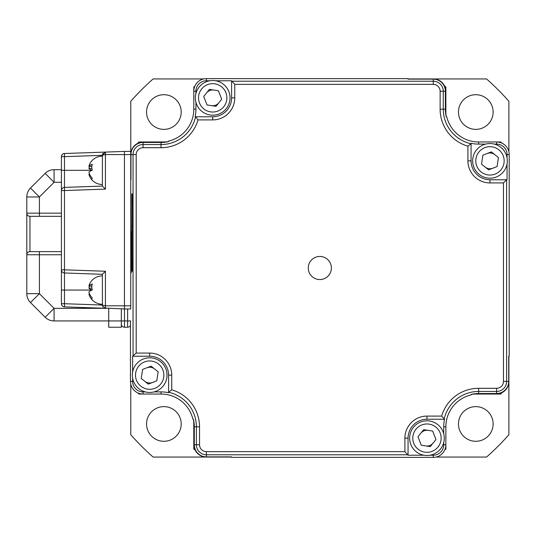 <?xml version="1.0" encoding="UTF-8"?>
<svg xmlns="http://www.w3.org/2000/svg" width="536" height="536" viewBox="0 0 536 536"><rect width="100%" height="100%" fill="white"/><g stroke="black" fill="none" stroke-linecap="round" stroke-linejoin="round"><path stroke-width="0.8" d="M163.869 94.711A17.333 17.333 0 0 0 146.542 112.037A17.333 17.333 0 0 0 163.869 129.37A17.333 17.333 0 0 0 181.202 112.037A17.333 17.333 0 0 0 163.869 94.711M475.794 406.63A17.333 17.333 0 0 0 458.461 423.963A17.333 17.333 0 0 0 475.794 441.289A17.333 17.333 0 0 0 493.12 423.963A17.333 17.333 0 0 0 475.794 406.63M475.794 94.711A17.333 17.333 0 0 0 458.461 112.037A17.333 17.333 0 0 0 475.794 129.37A17.333 17.333 0 0 0 493.12 112.037A17.333 17.333 0 0 0 475.794 94.711M163.869 406.63A17.333 17.333 0 0 0 146.542 423.963A17.333 17.333 0 0 0 163.869 441.289A17.333 17.333 0 0 0 181.202 423.963A17.333 17.333 0 0 0 163.869 406.63M192.913 419.239L193.422 419.239L192.913 419.239A32.77 32.77 0 0 0 161.028 394.034L143.065 394.034A12.603 12.603 0 0 1 130.462 381.431L132.606 381.431A10.459 10.459 0 0 0 143.065 391.89L143.065 394.034L138.831 394.034A220.564 220.564 0 0 1 138.127 393.029M195.01 449.845A220.564 220.564 0 0 1 193.798 449.007L193.798 423.654M130.777 384.232L130.777 434.73A252.067 252.067 0 0 0 153.102 457.054L206.4 457.054A12.603 12.603 0 0 1 193.798 444.451L193.798 423.969A29.936 29.936 0 0 0 193.422 419.246A33.266 33.266 0 0 1 194.293 426.803L194.293 444.766L196.384 444.766L196.384 426.803A35.356 35.356 0 0 0 168.592 392.265L171.741 389.819A38.505 38.505 0 0 1 199.533 426.803L194.293 426.803M164.177 141.966L138.831 141.966A220.564 220.564 0 0 0 137.987 143.179M203.6 78.946L153.102 78.946A252.067 252.067 0 0 0 130.777 101.271L130.777 154.395A220.564 220.564 0 0 0 130.777 154.395L130.777 154.569A12.603 12.603 0 0 1 143.38 141.966L163.862 141.966A29.936 29.936 0 0 0 168.585 141.591M446.749 116.761L446.24 116.761L446.749 116.761A32.77 32.77 0 0 0 478.635 141.966L496.597 141.966A12.603 12.603 0 0 1 509.2 154.569L507.056 154.569A10.459 10.459 0 0 0 496.597 144.11L496.597 141.966L500.838 141.966A220.564 220.564 0 0 1 501.535 142.971M444.652 86.155A220.564 220.564 0 0 1 445.865 86.993L445.865 112.346M433.443 78.946A220.564 220.564 0 0 0 433.436 78.946L433.262 78.946A12.603 12.603 0 0 1 445.865 91.549L445.865 112.031A29.936 29.936 0 0 0 446.24 116.754A33.266 33.266 0 0 1 445.369 109.197L445.369 91.234L440.13 91.234A6.868 6.868 0 0 0 433.262 84.366L234.761 84.366L234.761 97.854A22.056 22.056 0 0 1 212.705 119.91L198.012 119.91A38.505 38.505 0 0 1 161.028 147.702L143.065 147.702A6.868 6.868 0 0 0 136.198 154.569L136.198 353.077L149.685 353.077A22.056 22.056 0 0 1 171.741 375.133L171.741 389.819M508.885 151.768L508.885 101.271A252.067 252.067 0 0 0 486.561 78.946L433.436 78.946M475.486 394.034L500.838 394.034A220.564 220.564 0 0 0 501.676 392.821M436.063 457.054L486.561 457.054A252.067 252.067 0 0 0 508.885 434.73L508.885 381.605A220.564 220.564 0 0 0 508.885 381.605L508.885 381.431A12.603 12.603 0 0 1 496.282 394.034L475.8 394.034A29.936 29.936 0 0 0 471.084 394.409L471.077 394.918L471.077 394.409A33.266 33.266 0 0 1 478.635 393.538L496.597 393.538L496.597 391.448L478.635 391.448A35.356 35.356 0 0 0 444.103 419.239L426.964 419.239A18.907 18.907 0 0 0 408.057 438.147L408.057 454.783L206.4 454.783A10.017 10.017 0 0 1 196.384 444.766L199.533 444.766A6.868 6.868 0 0 0 206.4 451.634L206.4 456.873A12.107 12.107 0 0 1 194.293 444.766M443.721 442.555L443.721 444.766L445.865 444.766L445.865 449.007A220.564 220.564 0 0 1 444.86 449.704M194.803 86.296A220.564 220.564 0 0 0 193.798 86.993L193.798 91.234A12.603 12.603 0 0 1 206.4 78.631L408.057 78.631L408.057 79.127L433.262 79.127A12.107 12.107 0 0 1 445.369 91.234M130.777 179.774L130.777 154.569M231.606 457.054L206.4 457.054M508.885 356.226L508.885 381.431M154.609 368.982A7.879 7.879 0 0 0 146.824 367.79M144.76 381.277A7.879 7.879 0 0 0 152.546 382.47M213.898 90.068A7.879 7.879 0 0 0 206.554 92.922M211.506 105.639A7.879 7.879 0 0 0 218.849 102.778M494.909 154.723A7.879 7.879 0 0 0 487.123 153.531M485.053 167.018A7.879 7.879 0 0 0 492.839 168.21M428.157 430.361A7.879 7.879 0 0 0 420.814 433.222M425.765 445.932A7.879 7.879 0 0 0 433.108 443.078M408.057 78.946L433.262 78.946M331.382 268A11.551 11.551 0 0 0 319.831 256.449A11.551 11.551 0 0 0 308.28 268A11.551 11.551 0 0 0 319.831 279.551A11.551 11.551 0 0 0 331.382 268M408.057 79.127L408.057 78.631M206.4 78.631L206.4 80.775A10.459 10.459 0 0 0 195.941 91.234L193.798 91.234L193.798 109.197L195.941 109.197L195.941 102.255M206.4 80.775L209.744 80.775M215.66 80.775L231.606 80.775L234.761 84.366M195.941 93.445L195.941 91.234M168.592 392.265L168.592 375.133A18.907 18.907 0 0 0 149.685 356.226L133.049 356.226L133.049 154.569A10.017 10.017 0 0 1 143.065 144.553L161.028 144.553A35.356 35.356 0 0 0 195.566 116.761L195.111 116.761A34.914 34.914 0 0 0 195.941 109.197M168.592 141.082L168.592 141.591L168.592 141.082A32.77 32.77 0 0 0 193.798 109.197M130.958 179.774L130.958 154.569A12.107 12.107 0 0 1 143.065 142.462L161.028 142.462A33.266 33.266 0 0 0 168.592 141.591M132.606 381.431L132.606 378.088M132.606 372.172L132.606 356.226L136.198 353.077M168.592 392.272L168.592 392.721A34.914 34.914 0 0 0 161.028 391.89L154.093 391.89M145.276 391.89L143.065 391.89M231.606 456.873L231.606 457.369L231.606 456.873L206.4 456.873M206.4 451.634L404.908 451.634L404.908 438.147A22.056 22.056 0 0 1 426.964 416.09L441.651 416.09L444.552 419.239A34.914 34.914 0 0 0 443.721 426.803L443.721 433.745M231.606 457.369L433.262 457.369A12.603 12.603 0 0 0 445.865 444.766L445.865 426.803L443.721 426.803M508.704 356.226L509.2 356.226L508.704 356.226L508.704 381.431A12.107 12.107 0 0 1 496.597 393.538M507.056 154.569L507.056 157.912M507.056 163.828L507.056 179.774L506.614 179.774L506.614 381.431A10.017 10.017 0 0 1 496.597 391.448L496.597 388.298A6.868 6.868 0 0 0 503.465 381.431L508.704 381.431M503.465 381.431L503.465 182.923L489.978 182.923A22.056 22.056 0 0 1 467.921 160.867L467.921 146.181L471.077 143.735L471.077 143.28A34.914 34.914 0 0 0 478.635 144.11L485.576 144.11M494.386 144.11L496.597 144.11M509.2 154.569L509.2 356.226M471.077 394.918A32.77 32.77 0 0 0 445.865 426.803M130.462 381.431L130.462 320.937M433.262 457.369L433.262 455.225A10.459 10.459 0 0 0 443.721 444.766M433.262 455.225L429.919 455.225M424.003 455.225L408.057 455.225L404.908 451.634M503.465 182.923L506.614 179.774L489.978 179.774A18.907 18.907 0 0 1 471.077 160.867L471.077 143.728M433.262 84.366L433.262 81.217L231.606 81.217L231.606 97.854A18.907 18.907 0 0 1 212.705 116.761L195.566 116.761L198.012 119.91M131.595 252.248L131.233 272.804L130.871 252.248L131.233 231.686L131.595 252.248M132.499 271.122L131.836 271.136L131.621 258.546L131.843 193.777L132.506 194.447L132.72 207.017L132.499 271.122M130.737 169.691L130.777 166.542A3.149 3.149 0 0 0 130.737 166.039A3.149 3.149 0 0 1 130.777 166.542M127.628 308.964L127.628 327.235A3.149 3.149 0 0 0 130.462 325.459A3.149 3.149 118.5 0 1 127.628 327.235L124.479 327.235A3.149 3.149 -109.4 0 1 121.324 324.086A3.149 3.149 0 0 0 124.479 327.235L124.479 308.964M124.439 151.42L130.737 151.42L130.737 308.964L124.439 308.964L124.439 151.42L105.425 152.083L102.383 155.232L105.425 154.569L105.425 189.121L64.461 190.548L64.461 269.829L105.425 271.256L105.425 305.808L124.439 305.808L124.439 151.42M102.436 305.721L102.383 274.298L105.425 271.256M61.64 155.5L61.419 156.659L64.461 156.659L64.461 187.399L102.383 186.079L102.436 154.663M102.872 153.544L102.59 154.107L105.425 152.083L64.461 153.51A3.149 3.149 0 0 0 61.419 156.659L61.419 190.548L61.419 170.321L91.991 170.321A13.822 4.516 -0 0 1 88.922 168.371A13.822 13.065 180 0 1 89.626 166.314M104.292 308.046L124.439 308.964L124.439 305.808L130.737 305.808M102.383 186.079L105.425 189.121M102.872 306.84L102.59 306.277L105.425 308.3L64.461 306.867A3.149 3.149 0 0 1 61.419 303.718L61.419 269.829A3.149 3.149 0 0 0 64.461 272.978L64.461 303.718L102.383 305.044M102.383 274.305L64.461 272.978A3.149 3.149 0 0 1 61.419 269.829L61.419 190.548L64.461 190.548L64.461 187.399A3.149 3.149 0 0 0 61.419 190.548M102.383 305.151L105.425 305.808L105.425 308.3M61.419 182.294L54.076 182.294L45.165 173.383L30.492 188.056L39.403 196.967L26.8 196.967A12.603 12.603 0 0 1 30.492 188.056M61.419 254.768L39.403 254.768L39.403 293.661L54.076 308.334L45.165 317.245L30.492 302.572A12.603 12.603 0 0 1 26.8 293.661L26.8 254.768A3.149 3.149 0 0 1 29.949 251.619L61.419 251.619M26.8 196.967L26.8 213.174A3.149 3.149 0 0 0 29.949 216.323A3.149 3.149 0 0 1 26.8 213.174L26.8 254.768L39.403 254.768L39.403 251.619L29.949 251.619L29.949 216.323L61.419 216.323M108.721 308.414L108.721 320.937L121.324 320.937L121.324 327.235L108.721 327.235L108.721 320.937L54.076 320.937A12.603 12.603 0 0 1 45.165 317.245M27.028 296.053L26.8 293.661L39.403 293.661L30.492 302.572M26.8 213.174L39.403 213.174L39.403 196.967L54.076 182.294L54.076 169.691A12.603 12.603 0 0 0 45.165 173.383A12.603 12.603 0 0 1 54.076 169.691L61.419 169.691M130.777 320.937L121.324 320.937L121.324 308.85M165.832 368.842A17.333 17.333 0 0 0 143.393 358.979A17.333 17.333 0 0 0 133.538 381.418A17.333 17.333 0 0 0 155.976 391.28A17.333 17.333 0 0 0 165.832 368.842A17.333 17.333 0 0 1 155.976 391.28A17.333 17.333 0 0 1 133.538 381.418M148.305 384.118L156.78 380.821L158.16 371.83L151.065 366.142L142.589 369.438L141.209 378.429L148.305 384.118M420.673 422A17.333 17.333 0 0 0 410.817 444.438A17.333 17.333 0 0 0 433.249 454.293A17.333 17.333 0 0 0 443.111 431.855A17.333 17.333 0 0 0 420.673 422A17.333 17.333 0 0 1 443.111 431.855A17.333 17.333 0 0 1 433.249 454.293M435.956 439.527L432.653 431.051L423.661 429.671L417.973 436.766L421.276 445.242L430.261 446.622L435.956 439.527M473.831 167.158A17.333 17.333 0 0 0 496.269 177.021A17.333 17.333 0 0 0 506.125 154.582A17.333 17.333 0 0 0 483.686 144.72A17.333 17.333 0 0 0 473.831 167.158A17.333 17.333 0 0 1 483.686 144.72A17.333 17.333 0 0 1 506.125 154.582M491.358 151.882L482.882 155.179L481.502 164.17L488.604 169.858L497.08 166.562L498.453 157.571L491.358 151.882M218.99 114.001A17.333 17.333 0 0 0 228.852 91.562A17.333 17.333 0 0 0 206.414 81.707A17.333 17.333 0 0 0 196.551 104.145A17.333 17.333 0 0 0 218.99 114.001A17.333 17.333 0 0 1 196.551 104.145A17.333 17.333 0 0 1 206.414 81.707M203.714 96.473L207.01 104.949L216.001 106.329L221.69 99.234L218.393 90.758L209.402 89.378L203.714 96.473M91.857 166.314L88.922 166.314A13.822 4.516 -0 0 1 92.293 164.257A10.566 9.99 -0 0 0 91.81 167.239A10.566 9.99 -0 0 0 92.293 170.214A13.822 4.516 180 0 0 88.922 172.27A13.822 13.065 -0 0 0 92.293 178.227A10.566 3.451 180 0 0 92.293 180.284A13.822 13.065 180 0 1 91.991 179.969A13.822 13.065 180 0 1 88.922 174.327L89.626 174.327M92.293 160.358A13.822 13.065 -0 0 0 91.991 160.673A13.822 13.065 -0 0 0 88.922 166.314M91.884 168.371L88.922 168.371M91.857 286.05L88.922 286.05A13.822 4.516 -0 0 1 92.293 283.993A10.566 9.99 -0 0 0 91.81 286.968A10.566 9.99 -0 0 0 92.293 289.949A13.822 4.516 180 0 0 88.922 292.006A13.822 13.065 -0 0 0 92.293 297.962A10.566 3.451 180 0 0 92.293 300.019A13.822 13.065 180 0 1 91.991 299.704A13.822 13.065 180 0 1 88.922 294.063L89.626 294.063M91.884 288.107L88.922 288.107A13.822 13.065 180 0 1 89.626 286.05M61.419 290.056L91.991 290.056A13.822 4.516 -0 0 1 88.922 288.107M92.293 280.094A13.822 13.065 -0 0 0 91.991 280.408A13.822 13.065 -0 0 0 88.922 286.05M161.028 394.034L161.028 391.89M478.635 141.966L478.635 144.11M489.978 182.923L489.978 179.774M467.921 160.867L471.077 160.867M404.908 438.147L408.057 438.147M426.964 416.09L426.964 419.239M199.533 426.803L199.533 444.766M168.592 375.133L171.741 375.133M149.685 356.226L149.685 353.077M130.958 154.569L136.198 154.569M143.065 142.462L143.065 147.702M161.028 142.462L161.028 147.702M212.705 116.761L212.705 119.91M231.606 97.854L234.761 97.854M433.262 79.127L433.262 81.217A10.017 10.017 0 0 1 443.279 91.234L443.279 109.197L440.13 109.197L440.13 91.234M445.369 109.197L443.279 109.197A35.356 35.356 0 0 0 471.077 143.735M467.921 146.181A38.505 38.505 0 0 1 440.13 109.197M441.651 416.09A38.505 38.505 0 0 1 478.635 388.298L496.597 388.298M478.635 388.298L478.635 393.538M121.324 324.086A3.149 3.149 -109.4 0 0 124.479 327.235A3.149 3.149 0 0 1 121.324 324.086M105.425 152.083L105.425 154.569L130.737 154.569M102.383 155.34L64.461 156.659L64.461 153.51A3.149 3.149 0 0 0 61.419 156.659M64.461 272.978L64.461 269.829L61.419 269.829M64.461 306.867L64.461 303.718L61.419 303.718A3.149 3.149 0 0 0 64.461 306.867M39.403 216.323L39.403 213.174L61.419 213.174M54.076 320.937L54.076 308.334L106.389 308.334M162.897 369.981A14.177 14.177 0 0 0 144.539 361.921A14.177 14.177 0 0 0 136.472 380.279A14.177 14.177 0 0 0 154.83 388.339A14.177 14.177 0 0 0 162.897 369.981M421.819 424.934A14.177 14.177 0 0 0 413.752 443.292A14.177 14.177 0 0 0 432.11 451.359A14.177 14.177 0 0 0 440.177 433.001A14.177 14.177 0 0 0 421.819 424.934M476.765 166.019A14.177 14.177 0 0 0 495.123 174.079A14.177 14.177 0 0 0 503.19 155.721A14.177 14.177 0 0 0 484.832 147.661A14.177 14.177 0 0 0 476.765 166.019M217.851 111.066A14.177 14.177 0 0 0 225.917 92.708A14.177 14.177 0 0 0 207.553 84.641A14.177 14.177 0 0 0 199.493 102.999A14.177 14.177 0 0 0 217.851 111.066M62.022 154.804L61.473 156.09M91.991 179.969A14.177 14.177 0 0 0 102.383 184.505M102.383 156.144A14.177 14.177 0 0 0 91.991 160.673M91.991 299.704A14.177 14.177 0 0 0 102.383 304.234M102.383 275.879A14.177 14.177 0 0 0 91.991 280.408"/></g></svg>
